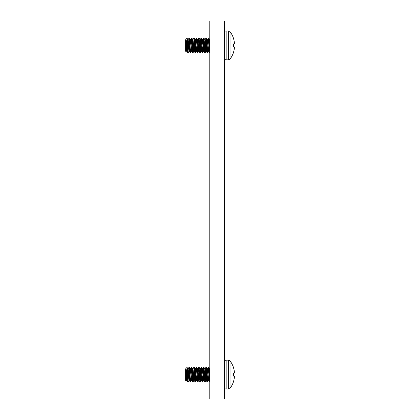 <?xml version="1.0" encoding="UTF-8"?>
<svg xmlns="http://www.w3.org/2000/svg" width="420" height="420" viewBox="0 0 420 420"><rect width="100%" height="100%" fill="white"/><g stroke="black" fill="none" stroke-linecap="round" stroke-linejoin="round"><path stroke-width="0.63" d="M209.79 21L209.79 399L224.317 399L224.317 21L209.79 21M195.421 368.812L195.116 368.812L194.68 372.173L195.158 368.849L196.329 380.389L196.628 380.389L195.421 368.812L196.591 380.352L197.841 381.959L196.628 367.243L196.329 367.243L197.536 381.959M195.269 369.269L194.812 374.598L194.208 367.243L193.909 367.243L195.116 381.959L195.421 381.959L194.812 374.598L195.269 369.269M194.166 380.352L195.085 381.932L194.166 380.352L193.001 368.812L192.696 368.812L192.26 372.173L192.733 368.849L193.909 380.389L194.208 380.389L194.644 377.029L194.056 379.932L194.513 374.598L194.056 379.932M189.215 367.82L188.764 374.598L188.155 368.812L189.331 380.352L188.764 374.598L189.215 367.82M189.368 367.243L190.318 368.849L191.483 380.389L191.788 380.389L192.224 377.029L191.751 380.352L191.184 374.598L191.636 367.82L191.184 374.598L190.58 368.812L190.276 368.812L189.84 372.173L190.312 368.849L190.88 374.598L191.047 377.029L190.58 381.959L189.368 367.243L189.063 367.243L190.276 381.959L191.525 380.352M193.473 377.029L193.001 381.959L191.788 367.243L191.483 367.243L192.696 381.959L193.946 380.352L193.032 381.932L193.473 377.029M195.893 377.029L195.421 381.959L196.366 380.352L195.452 381.932L195.893 377.029M198.314 377.029L197.841 381.959L198.786 380.352L197.873 381.932L198.314 377.029M200.734 377.029L200.261 381.959L199.048 367.243L198.749 367.243L199.957 381.959L201.206 380.352L200.293 381.932L200.734 377.029M201.322 367.82L200.865 374.598L200.261 368.812L201.432 380.352L200.865 374.598L201.322 367.82M203.154 377.029L202.681 381.959L201.469 367.243L201.169 367.243L202.377 381.959L203.627 380.352L202.713 381.932L203.154 377.029M203.742 367.82L203.285 374.598L202.681 368.812L203.852 380.352L203.285 374.598L203.742 367.82M205.574 377.029L205.102 381.959L203.889 367.243L203.59 367.243L204.797 381.959L206.052 380.352L205.133 381.932L205.574 377.029M206.162 367.82L205.706 374.598L205.102 368.812L206.273 380.352L205.706 374.598L206.162 367.82M207.995 377.029L207.522 381.959L206.309 367.243L206.01 367.243L207.218 381.959L208.472 380.352L207.553 381.932L207.995 377.029M208.583 367.82L208.126 374.598L207.522 368.812L208.693 380.352L208.126 374.598L208.583 367.82M208.735 367.243L209.79 369.269L209.339 374.598L208.735 367.243L208.43 367.243L209.79 381.959M206.309 367.243L207.26 368.849L208.43 380.389L209.638 381.959M205.102 368.812L204.797 368.812L206.01 380.389L207.218 381.959M206.162 379.932L206.614 374.598L206.162 379.932M202.681 368.812L202.377 368.812L203.59 380.389L204.797 381.959M203.742 379.932L204.194 374.598L203.742 379.932M199.521 372.173L199.999 368.849L201.169 380.389L202.377 381.959M201.322 379.932L201.773 374.598L201.322 379.932M197.841 368.812L197.536 368.812L197.101 372.173L197.578 368.849L198.749 380.389L199.048 380.389L197.841 368.812L199.012 380.352L199.957 381.959M198.896 379.932L199.353 374.598L198.896 379.932M196.476 379.932L196.933 374.598L196.476 379.932M191.636 379.932L192.092 374.598L191.636 379.932L192.696 381.959M187.026 367.374L187.252 374.598L186.643 380.389L186.947 380.389L187.383 377.029L186.905 380.352L186.344 374.598C186.086 369.983 185.834 368.204 185.588 369.269L186.643 380.389L187.157 372.923L185.945 368.456L187.042 367.385L187.42 372.173L187.892 368.849L188.627 377.029M189.215 379.932L189.672 374.598L189.215 379.932M186.643 374.598L186.795 370.403L186.538 377.375L186.905 380.352L188.155 381.959L187.157 368.308M188.008 369.269L187.551 374.598L188.008 369.269M187.898 368.849L187.047 367.385L187.898 368.849L188.459 374.598L188.008 381.381L188.459 374.598L189.063 380.389L189.368 380.389L189.803 377.029L189.331 380.352M190.428 369.269L189.971 374.598L190.428 369.269M192.848 369.269L192.392 374.598L192.848 369.269M197.064 377.029L196.628 380.389L197.064 377.029M197.689 369.269L197.232 374.598L197.689 369.269M199.484 377.029L199.048 380.389L199.484 377.029M201.905 377.029L201.469 380.389L201.905 377.029M202.529 369.269L202.078 374.598L202.529 369.269M204.325 377.029L203.889 380.389L204.325 377.029M204.95 369.269L204.498 374.598L204.95 369.269M206.745 377.029L206.309 380.389L206.745 377.029M207.37 369.269L206.918 374.598L207.37 369.269M209.171 377.029L208.735 380.389L209.171 377.029M207.958 372.173L208.43 367.243L207.958 372.173M207.26 368.849L207.827 374.598L207.37 381.381L207.827 374.598L208.43 380.389M205.538 372.173L206.01 367.243L205.538 372.173M203.889 367.243L204.839 368.849L205.406 374.598L204.95 381.381L205.406 374.598L206.01 380.389M203.117 372.173L203.59 367.243L203.117 372.173M201.469 367.243L202.419 368.849L202.986 374.598L202.529 381.381L202.986 374.598L203.59 380.389M200.697 372.173L201.169 367.243L200.697 372.173M199.048 367.243L199.999 368.849L200.56 374.598L200.109 381.381L200.56 374.598L201.169 380.389M198.277 372.173L198.749 367.243L198.277 372.173M196.628 367.243L197.578 368.849L198.14 374.598L197.689 381.381L198.14 374.598L198.749 380.389M195.857 372.173L196.329 367.243L195.857 372.173M194.208 367.243L195.158 368.849L195.72 374.598L195.269 381.381L195.72 374.598L196.329 380.389M193.877 367.269L192.959 368.849M189.032 367.269L188.118 368.849M233.525 367.631L233.525 367.631A22.832 22.832 0 0 0 230.044 360.895A1.853 1.853 0 0 0 228.564 360.155L226.17 360.155A1.853 1.853 0 0 0 224.317 362.008A1.853 1.853 0 0 1 226.17 360.155L226.17 389.046A1.853 1.853 0 0 1 224.317 387.193M233.525 376.052L233.525 373.149L233.525 376.052L234.276 376.12A22.817 8.699 -174.6 0 1 234.413 376.745A22.817 21 -167.1 0 1 234.276 378.226A22.827 22.743 -90 0 1 233.525 381.418L233.525 381.57A22.832 22.832 0 0 1 230.044 388.306A1.853 1.853 0 0 1 228.564 389.046L228.564 360.155A1.853 1.853 0 0 1 230.044 360.895L230.044 388.306A1.853 1.853 0 0 1 228.564 389.046L226.17 389.046M191.788 367.243L192.738 368.849L193.909 380.389M189.105 380.352L188.155 381.959M209.79 381.381L209.339 374.598L209.68 368.849M187.42 372.173L187.856 368.812L188.155 368.812M191.184 374.598L190.58 368.812M193.604 374.598L193.001 368.812M190.244 381.932L189.326 380.352L190.276 381.959M187.252 374.598L187.856 381.959M185.945 368.456L185.588 369.269L186.254 381.061L185.588 380.389L185.588 369.269M233.525 373.149L234.276 373.081A22.817 8.699 -5.4 0 0 234.413 372.456A22.817 21 -12.9 0 0 234.276 370.976A22.827 22.743 -90 0 0 233.525 367.784M195.421 39.611L195.116 39.611L194.68 42.971L195.158 39.648L196.329 51.188L196.628 51.188L195.421 39.611L196.591 51.151L197.841 52.757L196.628 38.041L196.329 38.041L197.536 52.757M195.269 40.068L194.812 45.402L194.208 38.041L193.909 38.041L195.116 52.757L195.421 52.757L194.812 45.402L195.269 40.068M194.166 51.151L195.085 52.731L194.166 51.151L193.001 39.611L192.696 39.611L192.26 42.971L192.733 39.648L193.909 51.188L194.208 51.188L194.644 47.828L194.056 50.731L194.513 45.402L194.056 50.731M189.215 38.619L188.764 45.402L188.155 39.611L189.331 51.151L188.764 45.402L189.215 38.619M189.368 38.041L190.318 39.648L191.483 51.188L191.788 51.188L192.224 47.828L191.751 51.151L191.184 45.402L191.636 38.619L191.184 45.402L190.58 39.611L190.276 39.611L189.84 42.971L190.312 39.648L190.88 45.402L191.047 47.828L190.58 52.757L189.368 38.041L189.063 38.041L190.276 52.757L191.525 51.151M193.473 47.828L193.001 52.757L191.788 38.041L191.483 38.041L192.696 52.757L193.946 51.151L193.032 52.731L193.473 47.828M195.893 47.828L195.421 52.757L196.366 51.151L195.452 52.731L195.893 47.828M198.314 47.828L197.841 52.757L198.786 51.151L197.873 52.731L198.314 47.828M200.734 47.828L200.261 52.757L199.048 38.041L198.749 38.041L199.957 52.757L201.206 51.151L200.293 52.731L200.734 47.828M201.322 38.619L200.865 45.402L200.261 39.611L201.432 51.151L200.865 45.402L201.322 38.619M203.154 47.828L202.681 52.757L201.469 38.041L201.169 38.041L202.377 52.757L203.627 51.151L202.713 52.731L203.154 47.828M203.742 38.619L203.285 45.402L202.681 39.611L203.852 51.151L203.285 45.402L203.742 38.619M205.574 47.828L205.102 52.757L203.889 38.041L203.59 38.041L204.797 52.757L206.052 51.151L205.133 52.731L205.574 47.828M206.162 38.619L205.706 45.402L205.102 39.611L206.273 51.151L205.706 45.402L206.162 38.619M207.995 47.828L207.522 52.757L206.309 38.041L206.01 38.041L207.218 52.757L208.472 51.151L207.553 52.731L207.995 47.828M208.583 38.619L208.126 45.402L207.522 39.611L208.693 51.151L208.126 45.402L208.583 38.619M208.735 38.041L209.79 40.068L209.339 45.402L208.735 38.041L208.43 38.041L209.79 52.757M206.309 38.041L207.26 39.648L208.43 51.188L209.638 52.757M205.102 39.611L204.797 39.611L206.01 51.188L207.218 52.757M206.162 50.731L206.614 45.402L206.162 50.731M202.681 39.611L202.377 39.611L203.59 51.188L204.797 52.757M203.742 50.731L204.194 45.402L203.742 50.731M199.521 42.971L199.999 39.648L201.169 51.188L202.377 52.757M201.322 50.731L201.773 45.402L201.322 50.731M197.841 39.611L197.536 39.611L197.101 42.971L197.578 39.648L198.749 51.188L199.048 51.188L197.841 39.611L199.012 51.151L199.957 52.757M198.896 50.731L199.353 45.402L198.896 50.731M196.476 50.731L196.933 45.402L196.476 50.731M191.636 50.731L192.092 45.402L191.636 50.731L192.696 52.757M187.026 38.173L187.252 45.402L186.643 51.188L186.947 51.188L187.383 47.828L186.905 51.151L186.344 45.402C186.086 40.782 185.834 39.002 185.588 40.068L186.643 51.188L187.157 43.722L185.945 39.254L187.042 38.183L187.42 42.971L187.892 39.648L188.627 47.828M189.215 50.731L189.672 45.402L189.215 50.731M186.643 45.402L186.795 41.202L186.538 48.174L186.905 51.151L188.155 52.757L187.157 39.107M188.008 40.068L187.551 45.402L188.008 40.068M187.898 39.648L187.047 38.183L187.898 39.648L188.459 45.402L188.008 52.18L188.459 45.402L189.063 51.188L189.368 51.188L189.803 47.828L189.331 51.151M190.428 40.068L189.971 45.402L190.428 40.068M192.848 40.068L192.392 45.402L192.848 40.068M197.064 47.828L196.628 51.188L197.064 47.828M197.689 40.068L197.232 45.402L197.689 40.068M199.484 47.828L199.048 51.188L199.484 47.828M201.905 47.828L201.469 51.188L201.905 47.828M202.529 40.068L202.078 45.402L202.529 40.068M204.325 47.828L203.889 51.188L204.325 47.828M204.95 40.068L204.498 45.402L204.95 40.068M206.745 47.828L206.309 51.188L206.745 47.828M207.37 40.068L206.918 45.402L207.37 40.068M209.171 47.828L208.735 51.188L209.171 47.828M207.958 42.971L208.43 38.041L207.958 42.971M207.26 39.648L207.827 45.402L207.37 52.18L207.827 45.402L208.43 51.188M205.538 42.971L206.01 38.041L205.538 42.971M203.889 38.041L204.839 39.648L205.406 45.402L204.95 52.18L205.406 45.402L206.01 51.188M203.117 42.971L203.59 38.041L203.117 42.971M201.469 38.041L202.419 39.648L202.986 45.402L202.529 52.18L202.986 45.402L203.59 51.188M200.697 42.971L201.169 38.041L200.697 42.971M199.048 38.041L199.999 39.648L200.56 45.402L200.109 52.18L200.56 45.402L201.169 51.188M198.277 42.971L198.749 38.041L198.277 42.971M196.628 38.041L197.578 39.648L198.14 45.402L197.689 52.18L198.14 45.402L198.749 51.188M195.857 42.971L196.329 38.041L195.857 42.971M194.208 38.041L195.158 39.648L195.72 45.402L195.269 52.18L195.72 45.402L196.329 51.188M193.877 38.068L192.959 39.648M189.032 38.068L188.118 39.648M233.525 38.43L233.525 38.43A22.832 22.832 0 0 0 230.044 31.694A1.853 1.853 0 0 0 228.564 30.954L226.17 30.954A1.853 1.853 0 0 0 224.317 32.807A1.853 1.853 0 0 1 226.17 30.954L226.17 59.845A1.853 1.853 0 0 1 224.317 57.992M233.525 46.851L233.525 43.948L233.525 46.851L234.276 46.919A22.817 8.699 -174.6 0 1 234.413 47.544A22.817 21 -167.1 0 1 234.276 49.024A22.827 22.743 -90 0 1 233.525 52.216L233.525 52.369A22.832 22.832 0 0 1 230.044 59.105A1.853 1.853 0 0 1 228.564 59.845L228.564 30.954A1.853 1.853 0 0 1 230.044 31.694L230.044 59.105A1.853 1.853 0 0 1 228.564 59.845L226.17 59.845M191.788 38.041L192.738 39.648L193.909 51.188M189.105 51.151L188.155 52.757M209.79 52.18L209.339 45.402L209.68 39.648M187.42 42.971L187.856 39.611L188.155 39.611M191.184 45.402L190.58 39.611M193.604 45.402L193.001 39.611M190.244 52.731L189.326 51.151L190.276 52.757M187.252 45.402L187.856 52.757M185.945 39.254L185.588 40.068L186.254 51.86L185.588 51.188L185.588 40.068M233.525 43.948L234.276 43.88A22.817 8.699 -5.4 0 0 234.413 43.255A22.817 21 -12.9 0 0 234.276 41.774A22.827 22.743 -90 0 0 233.525 38.582M197.799 368.849L198.718 367.269L197.799 368.849M200.219 368.849L201.138 367.269L200.219 368.849M202.64 368.849L203.558 367.269L202.64 368.849M205.06 368.849L205.978 367.269L205.06 368.849M207.48 368.849L208.399 367.269L207.48 368.849M189.399 367.269L190.318 368.849M191.819 367.269L192.738 368.849M194.24 367.269L195.158 368.849M196.66 367.269L197.578 368.849M199.08 367.269L199.999 368.849M186.905 380.352L187.824 381.932M190.538 368.849L191.452 367.269M191.746 380.352L192.665 381.932M195.379 368.849L196.297 367.269M196.591 380.352L197.505 381.932M199.012 380.352L199.925 381.932M201.432 380.352L202.346 381.932M203.852 380.352L204.766 381.932M206.273 380.352L207.186 381.932M208.693 380.352L209.606 381.932M185.855 368.576L185.698 368.849M207.239 368.812L207.522 368.812M199.957 368.812L200.261 368.812M197.799 39.648L198.718 38.068L197.799 39.648M200.219 39.648L201.138 38.068L200.219 39.648M202.64 39.648L203.558 38.068L202.64 39.648M205.06 39.648L205.978 38.068L205.06 39.648M207.48 39.648L208.399 38.068L207.48 39.648M189.399 38.068L190.318 39.648M191.819 38.068L192.738 39.648M194.24 38.068L195.158 39.648M196.66 38.068L197.578 39.648M199.08 38.068L199.999 39.648M186.905 51.151L187.824 52.731M190.538 39.648L191.452 38.068M191.746 51.151L192.665 52.731M195.379 39.648L196.297 38.068M196.591 51.151L197.505 52.731M199.012 51.151L199.925 52.731M201.432 51.151L202.346 52.731M203.852 51.151L204.766 52.731M206.273 51.151L207.186 52.731M208.693 51.151L209.606 52.731M185.855 39.375L185.698 39.648M207.239 39.611L207.522 39.611M199.957 39.611L200.261 39.611"/></g></svg>
